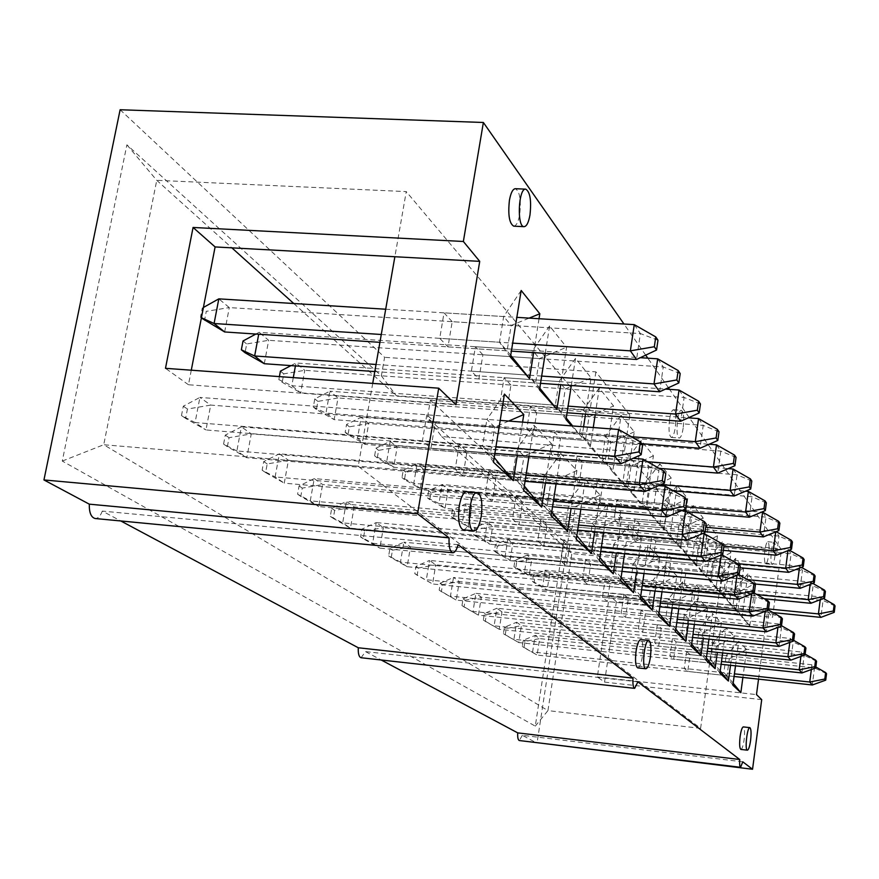 <?xml version="1.0" encoding="UTF-8"?>
<svg xmlns="http://www.w3.org/2000/svg" width="879" height="879" viewBox="0 0 879 879"><rect width="100%" height="100%" fill="white"/><g stroke="black" fill="none" stroke-linecap="round" stroke-linejoin="round"><path stroke-width="0.66" stroke-dasharray="4.39 3.3" d="M458.091 544.716L102.294 511.095L120.786 520.961M755.479 583.337L749.776 625.947L742.041 617.256L747.886 573.844L755.479 583.337L738.338 592.226L699.299 588.425L695.937 584.81L693.608 601.522L696.981 605.027L699.299 588.425M749.776 625.947L736.086 608.927L738.338 592.226L735.262 588.622L695.937 584.81M637.736 667.886C639.637 667.513 641.187 663.656 642.384 656.327C643.472 646.68 642.923 641.121 640.714 639.626M758.533 679.137L767.51 611.213L772.542 617.333L773.157 612.685M120.126 109.743L384.595 357.313L381.365 375.827L126.895 144.815L62.277 461.068L535.278 726.131L563.604 541.255L427.447 417.657L430.391 400.187L569.537 530.433L781.442 549.738L773.168 612.619M781.442 549.738L689.466 417.899M689.158 417.459L669.556 389.364M668.425 387.727L647.812 358.182M645.691 355.149L623.958 323.999M737.668 612.344L729.438 603.104L735.525 558.385L743.59 568.482L737.668 612.344L723.505 594.753L683.269 590.809L685.675 573.734L682.115 569.878L679.687 587.095L683.269 590.809M711.045 582.447L701.684 571.943L708.309 524.367L717.484 535.838L711.045 582.447L695.871 563.604L653.152 559.582L655.767 541.431L651.713 537.058L649.076 555.352L653.152 559.582M680.665 548.331L669.919 536.267L677.182 485.461L687.708 498.624L680.665 548.331L664.315 528.037L618.783 523.961L621.651 504.601L617.014 499.591L614.113 519.115L618.783 523.961M645.68 509.04L633.221 495.053L641.231 440.533L653.427 455.783L645.68 509.04L627.947 487.054L579.217 482.945L582.381 462.211L577.009 456.41L573.8 477.33L579.217 482.945M595.182 414.855L599.258 388.068L613.553 405.944L604.939 463.288L590.314 446.873L593.259 427.535M545.255 353.38L549.584 325.977L566.592 347.227L560.736 384.76M722.659 652.921L726.076 627.815L734.394 636.583L730.515 665.293M694.377 624.453L698.025 598.236L707.485 608.213L703.288 638.572M661.997 591.754L665.908 564.373L676.775 575.822L672.215 608.026M624.573 553.814L628.782 525.213L641.384 538.508L636.396 572.789M580.832 509.271L585.37 479.44L600.159 495.042L594.654 531.663M529.015 456.201L533.916 425.183L551.54 443.763L545.409 483.043M522.576 422.129L517.302 455.256M556.066 483.944L560.78 453.509L576.899 470.507L571.097 508.414M603.587 532.476L607.96 503.26L621.596 517.632L616.355 553.045M643.988 573.515L648.043 545.529L659.733 557.846L654.965 591.062M678.753 608.686L682.533 581.887L692.652 592.567L688.29 623.826M708.979 639.165L712.506 613.509L721.373 622.848L717.341 652.361M735.503 665.821L738.81 641.241L746.634 649.482L742.887 677.434M539.036 318.736L533.641 352.611M583.579 426.798L581.953 437.478L571.625 425.875M571.306 385.507L575.514 358.379L591.073 377.838L585.524 414.141M626.112 487.065L612.63 471.935L621.09 415.349L634.275 431.842L626.112 487.065L607.609 464.123L557.099 460.014L560.439 438.511L554.627 432.248L551.254 453.949L557.099 460.014M663.81 529.411L652.262 516.434L659.876 463.837L671.193 477.978L663.81 529.411L646.801 508.293L599.72 504.194L602.73 484.175L597.742 478.791L594.698 498.986L599.72 504.194M696.377 565.977L686.356 554.726L693.278 505.59L703.101 517.863L696.377 565.977L680.632 546.43L636.55 542.376L639.286 523.642L634.957 518.973L632.188 537.849L636.55 542.376M724.779 597.874L716.011 588.029L722.351 541.936L730.954 552.682L724.779 597.874L710.133 579.679L668.688 575.69L671.193 558.099L667.403 554.001L664.865 571.735L668.688 575.69M463.233 529.817C466.485 529.455 468.957 524.653 470.683 515.435C472.265 501.953 470.924 494.053 466.672 491.746M513.743 226.167C516.347 225.881 518.335 221.969 519.698 214.432C521.236 200.005 519.786 191.424 515.347 188.699M669.545 419.613C668.447 429.809 669.051 435.742 671.336 437.423C672.962 437.138 674.281 433.819 675.292 427.491C676.39 417.36 675.786 411.438 673.501 409.724C671.886 409.999 670.567 413.295 669.545 419.613M740.876 749.424C742.129 749.062 743.194 745.842 744.106 739.788C744.92 732.284 744.667 727.988 743.337 726.9M764.939 550.243C764.104 558.077 764.378 562.604 765.763 563.802C766.873 563.516 767.817 560.67 768.609 555.264C769.444 547.463 769.169 542.947 767.785 541.728C766.686 542.002 765.741 544.837 764.939 550.243M361.093 657.745L365.499 651.603L381.222 659.997M637.89 681.829L365.499 651.603M102.294 511.095C100.426 516.083 98.03 518.555 95.119 518.511M569.537 530.433L537.025 743.173M742.788 761.818L522.324 735.327L535.816 742.524M522.324 735.327L519.324 740.536M372.729 383.387L358.236 466.277L700.607 728.361L722.637 567.801L624.475 451.07L629.825 415.042L430.391 400.187M629.825 415.042L595.874 371.861L384.595 357.313M595.874 371.861L590.04 410.13L396.33 395.759L381.365 375.827M126.895 144.815L156.759 180.316L231.858 247.845M293.762 303.508L396.33 395.759M62.277 461.068L103.733 444.73L156.759 180.316L406.252 191.6L394.869 256.734M535.278 726.131L547.947 710.606L103.733 444.73L358.236 466.277M563.604 541.255L571.844 553.594L547.947 710.606L700.607 728.361M624.475 451.07L441.697 436.544L427.447 417.657M441.697 436.544L571.844 553.594L722.637 567.801M536.695 412.877L530.411 406.087L526.829 428.633L533.168 435.204L536.695 412.877L589.018 416.811L583.227 410.01L530.411 406.087M482.879 354.775L475.418 346.722L471.386 371.147L478.912 378.948L482.879 354.775L539.475 358.599L532.586 350.523L475.418 346.722M686.631 651.482L684.269 668.414L687.741 671.435L690.081 654.624L686.631 651.482L726.164 655.679L723.856 672.71L684.269 668.414M657.294 624.749L654.723 642.736L658.657 646.153L661.195 628.309L657.294 624.749L699.223 629.067L696.717 647.164L654.723 642.736M623.914 594.347L621.101 613.509L625.595 617.41L628.364 598.401L623.914 594.347L668.545 598.764L665.81 618.069L621.101 613.509M585.59 559.429L582.491 579.942L587.666 584.447L590.721 564.109L585.59 559.429L633.298 563.955L630.276 584.623L582.491 579.942M541.123 518.929L537.684 541.003L543.727 546.255L547.112 524.378L541.123 518.929L592.358 523.532L589.007 545.771L537.684 541.003M488.944 471.386L485.076 495.273L492.207 501.469L496.009 477.824L488.944 471.386L544.255 476.022L540.497 500.107L485.076 495.273M426.82 414.789L422.425 440.808L430.963 448.235L435.292 422.502L426.82 414.789L486.922 419.393L482.648 445.653L422.425 440.808M590.04 410.13L406.252 191.6M459.288 444.367L455.179 469.287L462.969 476.055L467.013 451.41L459.288 444.367L516.907 449.004L512.896 474.133L455.179 469.287M516.116 496.141L512.479 519.093L519.028 524.785L522.62 502.063L516.116 496.141L569.317 500.766L565.779 523.895L512.479 519.093M564.208 539.959L560.956 561.22L566.537 566.076L569.746 545.002L564.208 539.959L613.619 544.519L610.444 565.944L560.956 561.22M605.433 577.503L602.489 597.324L607.301 601.511L610.213 581.865L605.433 577.503L651.559 581.986L648.68 601.939L602.489 597.324M641.165 610.059L638.473 628.617L642.67 632.265L645.329 613.85L641.165 610.059L684.4 614.421L681.785 633.1L638.473 628.617M672.424 638.539L669.963 655.976L673.655 659.184L676.083 641.868L672.424 638.539L713.122 642.791L710.715 660.338L669.963 655.976M452.213 321.67L444.027 312.836L439.731 338.327L447.982 346.886L452.213 321.67L511.204 325.406L503.667 316.539L444.027 312.836M510.93 385.068L504.096 377.684L500.305 401.132L507.205 408.274L510.93 385.068L565.307 388.957L559.011 381.563L504.096 377.684M616.399 601.675L604.554 682.115L597.335 676.962L609.389 595.479L616.399 601.675L772.542 617.333M604.554 682.115L761.708 699.64M521.181 290.466L503.667 316.539L499.481 342.25L439.731 338.327M597.335 676.962L756.489 694.608M609.389 595.479L767.51 611.213M191.281 370.202L188.469 384.749L455.904 404.769M188.469 384.749L165.483 368.323M493.46 462.2L482.648 445.653L490.537 453.081L430.963 448.235M494.207 457.53L490.537 453.081L494.745 427.117L435.292 422.502M508.699 421.063L494.745 427.117L486.922 419.393L504.447 394.111M523.631 490.306L512.896 474.133L520.093 480.89L462.969 476.055M524.302 486.021L520.093 480.89L524.027 456.047L467.013 451.41M551.54 443.763L524.027 456.047L516.907 449.004L533.916 425.183M551.111 515.907L540.497 500.107L547.079 506.293L492.207 501.469M551.726 511.952L547.079 506.293L550.781 482.461L496.009 477.824M576.899 470.507L550.781 482.461L544.255 476.022L560.78 453.509M576.261 539.332L565.779 523.895L571.811 529.587L519.028 524.785M576.811 535.674L571.811 529.587L575.305 506.678L522.62 502.063M600.159 495.042L575.305 506.678L569.317 500.766L585.37 479.44M599.346 560.835L589.007 545.771L594.567 551.012L543.727 546.255M599.852 557.451L594.567 551.012L597.874 528.971L547.112 524.378M621.596 517.632L597.874 528.971L592.358 523.532L607.96 503.26M620.629 580.656L610.444 565.944L615.586 570.79L566.537 566.076M621.09 577.514L615.586 570.79L618.717 549.562L569.746 545.002M641.384 538.508L618.717 549.562L613.619 544.519L628.782 525.213M640.297 598.984L630.276 584.623L635.045 589.106L587.666 584.447M640.725 596.05L635.045 589.106L638.022 568.625L590.721 564.109M659.733 557.846L638.022 568.625L633.298 563.955L648.043 545.529M658.536 615.97L648.68 601.939L653.108 606.114L607.301 601.511M658.931 613.234L653.108 606.114L655.954 586.326L610.213 581.865M676.775 575.822L655.954 586.326L651.559 581.986L665.908 564.373M675.501 631.77L665.81 618.069L669.93 621.947L625.595 617.41M675.863 629.199L669.93 621.947L672.644 602.818L628.364 598.401M692.652 592.567L672.644 602.818L668.545 598.764L682.533 581.887M691.312 646.494L681.785 633.1L685.642 636.737L642.67 632.265M691.641 644.087L685.642 636.737L688.235 618.212L645.329 613.85M707.485 608.213L688.235 618.212L684.4 614.421L698.025 598.236M706.079 660.261L696.717 647.164L700.332 650.559L658.657 646.153M706.386 657.986L700.332 650.559L702.815 632.605L661.195 628.309M721.373 622.848L702.815 632.605L699.223 629.067L712.506 613.509M719.912 673.138L710.715 660.338L714.1 663.524L673.655 659.184M720.198 671.007L714.1 663.524L716.484 646.109L676.083 641.868M734.394 636.583L716.484 646.109L713.122 642.791L726.076 627.815M732.888 685.235L723.856 672.71L727.043 675.709L687.741 671.435M733.163 683.214L727.043 675.709L729.328 658.8L690.081 654.624M746.634 649.482L729.328 658.8L726.164 655.679L738.81 641.241M510.413 357.138L499.481 342.25L507.095 350.831L447.982 346.886M510.71 355.314L507.095 350.831L511.204 325.406L529.136 318.121M549.584 325.977L532.586 350.523L528.664 375.157L471.386 371.147M539.508 389.815L528.664 375.157L535.608 382.98L478.912 378.948M539.772 388.133L535.608 382.98L539.475 358.599L566.592 347.227M575.514 358.379L559.011 381.563L555.319 405.197L500.305 401.132M566.032 419.602L555.319 405.197L561.67 412.35L507.205 408.274M566.274 418.052L561.67 412.35L565.307 388.957L591.073 377.838M581.953 437.478L572.658 425.963M599.258 388.068L583.227 410.01L579.755 432.732L526.829 428.633M590.314 446.873L579.755 432.732L585.59 439.302L533.168 435.204M604.939 463.288L585.59 439.302L589.018 416.811L613.553 405.944M634.275 431.842L610.861 442.467L605.521 436.193L602.225 458.058L607.609 464.123L610.861 442.467L560.439 438.511M621.09 415.349L605.521 436.193L554.627 432.248M612.63 471.935L602.225 458.058L551.254 453.949M653.427 455.783L631.034 466.167L626.101 460.365L622.969 481.439L627.947 487.054L631.034 466.167L582.381 462.211M641.231 440.533L626.101 460.365L577.009 456.41M633.221 495.053L622.969 481.439L573.8 477.33M671.193 477.978L649.735 488.142L645.153 482.758L642.186 503.096L646.801 508.293L649.735 488.142L602.73 484.175M659.876 463.837L645.153 482.758L597.742 478.791M652.262 516.434L642.186 503.096L594.698 498.986M687.708 498.624L667.106 508.545L662.843 503.546L660.019 523.192L664.315 528.037L667.106 508.545L621.651 504.601M677.182 485.461L662.843 503.546L617.014 499.591M669.919 536.267L660.019 523.192L614.113 519.115M703.101 517.863L683.302 527.576L679.324 522.906L676.621 541.914L680.632 546.43L683.302 527.576L639.286 523.642M693.278 505.59L679.324 522.906L634.957 518.973M686.356 554.726L676.621 541.914L632.188 537.849M717.484 535.838L698.42 545.332L694.707 540.97L692.125 559.385L695.871 563.604L698.42 545.332L655.767 541.431M708.309 524.367L694.707 540.97L651.713 537.058M701.684 571.943L692.125 559.385L649.076 555.352M730.954 552.682L712.583 561.967L709.1 557.879L706.628 575.723L710.133 579.679L712.583 561.967L671.193 558.099M722.351 541.936L709.1 557.879L667.403 554.001M716.011 588.029L706.628 575.723L664.865 571.735M743.59 568.482L725.856 577.569L722.593 573.723L720.22 591.04L723.505 594.753L725.856 577.569L685.675 573.734M735.525 558.385L722.593 573.723L682.115 569.878M729.438 603.104L720.22 591.04L679.687 587.095M747.886 573.844L735.262 588.622L732.987 605.433L693.608 601.522M742.041 617.256L732.987 605.433L736.086 608.927L696.981 605.027M683.17 428.095C682.17 434.424 680.862 437.742 679.247 438.039C675.05 438.401 677.324 409.262 681.423 410.306C683.675 412.02 684.269 417.943 683.17 428.095M774.992 555.858C774.201 561.263 773.256 564.109 772.169 564.395C769.466 564.692 771.597 541.486 774.201 542.31C775.553 543.53 775.816 548.046 774.992 555.858M494.877 453.432L205.972 429.952L210.707 405.087L187.425 409.043L185.623 418.382L205.972 429.952L195.083 422.557L181.481 415.569L183.293 406.197L199.907 397.418L195.083 422.557L495.954 446.719M642.637 444.741L624.969 437.226L210.707 405.087L199.907 397.418L500.206 420.415M618.607 429.479L624.969 437.226L621.035 463.683M183.293 406.197L187.425 409.043M185.623 418.382L181.481 415.569M381.277 334.492L512.677 343.118M385.694 309.221L516.841 317.352M224.65 331.965L229.298 307.584L206.268 311.342L204.51 320.494M657.975 340.239L640.384 333.57L636.539 359.478M634.275 324.637L640.384 333.57L229.298 307.584L218.816 298.86M201.423 317.715L200.489 317.286L202.258 308.1L206.268 311.342M202.258 308.1L203.412 307.463M201.368 317.989L200.489 317.286M379.904 342.338L511.391 351.128M525.049 481.318L246.823 457.728L251.262 433.874L229.056 437.698L227.375 446.653L246.823 457.728L236.869 450.96L223.585 444.093L225.277 435.105L241.373 426.853L236.869 450.96L526.016 475.231M665.777 473.561L648.768 466.178L251.262 433.874L241.373 426.853L633.045 458.344M642.978 459.135L648.768 466.178L645.076 491.493M225.277 435.105L229.056 437.698M227.375 446.653L223.585 444.093M552.528 506.776L284.258 483.164L288.422 460.255L267.205 463.969L265.623 472.561L284.258 483.164L275.116 476.956L262.14 470.21L263.733 461.574L279.357 453.817L275.116 476.956L553.385 501.228M686.873 499.821L670.468 492.592L288.422 460.255L279.357 453.817L658.646 485.615M665.183 486.164L670.468 492.592L666.985 516.852M263.733 461.574L267.205 463.969M265.623 472.561L262.14 470.21M376.036 364.477L541.673 376.069M255.877 334.053L259.074 332.328L640.33 357.687M264.304 363.719L268.666 340.305L259.074 332.328L258.712 334.24M680.192 373.575L663.249 366.972L268.666 340.305L246.691 343.953L245.043 352.732M657.69 358.841L663.249 366.972L659.624 391.781M243.022 340.986L246.691 343.953M374.795 371.553L540.53 383.332M293.289 377.618L291.806 385.716L568.12 406.142M290.971 365.609L295.959 362.994L665.502 389.078M567.087 412.756L300.684 392.825L282.214 382.31L278.841 379.618L291.806 385.716L300.684 392.825L304.771 370.323L295.959 362.994L295.421 365.928M700.453 403.977L684.115 397.462L304.771 370.323L283.774 373.861L282.214 382.31M679.027 390.023L684.115 397.462L680.698 421.261M280.401 371.147L283.774 373.861M278.841 379.618L279.39 376.608M577.657 530.114L318.681 506.568L322.604 484.516L302.288 488.12L300.794 496.393L318.681 506.568L310.265 500.854L297.596 494.218L299.091 485.922L314.253 478.594L310.265 500.854L578.437 525.038M706.178 523.862L690.334 516.775L322.604 484.516L314.253 478.594L681.84 510.556M685.488 510.875L690.334 516.775L687.048 540.058M299.091 485.922L302.288 488.12M300.794 496.393L297.596 494.218M641.802 443.708L334.152 419.624L338.019 397.956L317.89 401.395L316.429 409.526L334.152 419.624L325.977 413.075L313.32 407.043L314.792 398.89L329.889 391.199L325.977 413.075L631.298 436.72M719.011 431.82L703.233 425.392L338.019 397.956L329.889 391.199L688.345 417.822M698.563 418.58L703.233 425.392L700.003 448.268M314.792 398.89L317.89 401.395M316.429 409.526L313.32 407.043M600.731 551.583L350.446 528.158L354.149 506.919L334.668 510.413L333.262 518.379L350.446 528.158L342.678 522.873L330.295 516.38L331.713 508.381L346.436 501.437L342.678 522.873L601.434 546.925M723.911 545.936L708.595 538.992L354.149 506.919L346.436 501.437L702.969 533.465M704.134 533.564L708.595 538.992L705.485 561.384M331.713 508.381L334.668 510.413M333.262 518.379L330.295 516.38M659.063 468.32L365.071 444.367L368.719 423.469L349.413 426.82L348.029 434.655L365.071 444.367L357.5 438.313L345.15 432.369L346.535 424.502L361.203 417.228L357.5 438.313L647.493 461.706M736.064 457.421L720.813 451.092L368.719 423.469L361.203 417.228L709.155 444.247M716.517 444.818L720.813 451.092L717.758 473.1M346.535 424.502L349.413 426.82M348.029 434.655L345.15 432.369M621.991 571.405L379.849 548.144L383.365 527.653L364.642 531.048L363.313 538.739L379.849 548.144L372.652 543.255L360.566 536.871L361.906 529.158L376.212 522.576L372.652 543.255L622.618 567.109M721.252 554.99L721.813 554.759M740.25 566.285L725.439 559.494L383.365 527.653L376.212 522.576L721.318 554.484L725.439 559.494L722.483 581.052M361.906 529.158L364.642 531.048M363.313 538.739L360.566 536.871M641.637 589.754L407.153 566.702L410.482 546.903L392.463 550.199L391.199 557.627L407.153 566.702L400.461 562.153L388.65 555.902L389.924 548.452L403.835 542.189L400.461 562.153L642.208 585.788M737.009 575.262L737.206 573.811L738.624 574.624M755.358 585.095L741.019 578.448L410.482 546.903L403.835 542.189L737.206 573.811L741.019 578.448L738.206 599.247M389.924 548.452L392.463 550.199M391.199 557.627L388.65 555.902M673.479 490.889L393.704 467.287L397.154 447.114L378.596 450.367L377.289 457.937L393.704 467.287L386.683 461.673L374.619 455.805L375.937 448.213L390.188 441.324L386.683 461.673L660.931 484.615M751.798 481.033L737.041 474.803L397.154 447.114L390.188 441.324L728.186 468.617M733.075 469.001L737.041 474.803L734.141 496.009M375.937 448.213L378.596 450.367M377.289 457.937L374.619 455.805M687.125 511.809L420.294 488.57L423.579 469.078L405.713 472.243L404.472 479.56L420.294 488.57L413.778 483.351L401.989 477.583L403.241 470.243L417.096 463.694L413.778 483.351L685.873 506.864M766.356 502.876L752.061 496.756L423.579 469.078L417.096 463.694L745.656 491.152M748.381 491.383L752.061 496.756L749.304 517.226M403.241 470.243L405.713 472.243M404.472 479.56L401.989 477.583M659.854 606.785L432.556 583.975L435.731 564.823L418.371 568.032L417.162 575.218L432.556 583.975L414.789 573.602L415.998 566.395L429.534 560.428L426.326 579.733L660.382 603.115M751.622 593.984L751.93 591.732L754.149 592.995M769.378 602.544L755.468 596.039L435.731 564.823L429.534 560.428L751.93 591.732L755.468 596.039L752.787 616.113M415.998 566.395L418.371 568.032M417.162 575.218L414.789 573.602M705.09 531.685L445.06 508.403L448.191 489.537L430.974 492.625L429.787 499.701L445.06 508.403L438.984 503.535L427.469 497.855L428.655 490.757L442.148 484.516L438.984 503.535L705.705 527.257M779.871 523.148L766.016 517.138L448.191 489.537L442.148 484.516L761.741 512.072M762.587 512.149L766.016 517.138L763.368 536.904M428.655 490.757L430.974 492.625M429.787 499.701L427.469 497.855M676.786 622.651L456.267 600.093L459.288 581.557L442.533 584.667L441.39 591.622L456.267 600.093L439.17 590.128L440.324 583.151L453.498 577.448L450.444 596.138L677.269 619.234M765.235 611.323L765.62 608.389L768.4 609.971M782.409 618.772L768.916 612.41L459.288 581.557L453.498 577.448L765.62 608.389L768.916 612.41L766.356 631.814M440.324 583.151L442.533 584.667M441.39 591.622L439.17 590.128M692.564 637.451L478.44 615.168L481.329 597.193L465.145 600.236L464.046 606.971L478.44 615.168L461.969 605.565L463.068 598.808L475.913 593.347L472.99 611.454L693.004 634.264M777.926 627.419L778.376 623.925L781.508 625.705M794.561 633.902L781.464 627.672L481.329 597.193L475.913 593.347L778.376 623.925L781.464 627.672L779.003 646.45M463.068 598.808L465.145 600.236M464.046 606.971L461.969 605.565M723.296 550.342L468.188 526.906L471.166 508.633L454.553 511.644L453.421 518.5L468.188 526.906L462.508 522.357L451.257 516.775L452.388 509.897L465.518 503.942L462.508 522.357L723.867 546.222M792.44 542.013L778.992 536.113L471.166 508.633L465.518 503.942L775.805 531.454L778.992 536.113L776.476 555.231M452.388 509.897L454.553 511.644M453.421 518.5L451.257 516.775M740.052 567.757L489.823 544.233L492.669 526.51L476.616 529.444L475.539 536.091L489.823 544.233L484.505 539.97L473.506 534.476L474.583 527.807L487.384 522.115L484.505 539.97L737.327 563.604M787.98 550.628L788.133 549.474L789.265 550.111M804.164 559.615L791.111 553.814L492.669 526.51L487.384 522.115L788.133 549.474L791.111 553.814L788.694 572.328M474.583 527.807L476.616 529.444M475.539 536.091L473.506 534.476M707.309 651.306L499.228 629.287L501.986 611.861L486.329 614.828L485.285 621.365L499.228 629.287L483.34 620.036L484.384 613.487L496.899 608.257L494.119 625.815L707.716 648.317M789.792 642.417L790.309 638.44L793.726 640.384M805.922 648.043L793.188 641.945L501.986 611.861L496.899 608.257L790.309 638.44L793.188 641.945L790.836 660.14M484.384 613.487L486.329 614.828M485.285 621.365L483.34 620.036M721.11 664.282L518.753 642.56L521.39 625.639L506.238 628.529L505.238 634.869L518.753 642.56L503.403 633.627L504.403 627.265L516.61 622.244L513.94 639.297L721.494 661.491M800.901 656.415L801.472 652.02L805.142 654.119M816.558 661.283L804.175 655.316L521.39 625.639L516.61 622.244L801.472 652.02L804.175 655.316L801.912 672.951M504.403 627.265L506.238 628.529M505.238 634.869L503.403 633.627M734.064 676.478L537.124 655.053L539.651 638.604L524.961 641.417L524.005 647.581L537.124 655.053L522.28 646.417L523.247 640.231L535.157 635.407L532.597 651.976L734.426 673.852M811.35 669.512L811.943 664.777L815.833 666.985M826.535 673.71L814.481 667.864L539.651 638.604L535.157 635.407L811.943 664.777L814.481 667.864L812.317 684.983M523.247 640.231L524.961 641.417M524.005 647.581L522.28 646.417M754.424 583.931L510.117 560.472L512.842 543.277L497.305 546.134L496.272 552.583L510.117 560.472L505.128 556.473L494.372 551.067L495.404 544.606L507.875 539.146L505.128 556.473L747.381 579.613M799.418 568.098L799.659 566.307L801.417 567.318M815.13 576.064L802.439 570.372L512.842 543.277L507.875 539.146L799.659 566.307L802.439 570.372L800.121 588.315M495.404 544.606L497.305 546.134M496.272 552.583L494.372 551.067M764.214 598.731L529.18 575.734L531.795 559.033L516.742 561.824L515.753 568.087L529.18 575.734L524.488 571.976L513.962 566.658L514.962 560.384L527.125 555.154L524.488 571.976L757.006 594.622M810.152 584.425L810.449 582.074L812.778 583.403M825.403 591.49L813.064 585.897L531.795 559.033L527.125 555.154L810.449 582.074L813.064 585.897L810.834 603.302M514.962 560.384L516.742 561.824M515.753 568.087L513.962 566.658M773.004 612.597L547.134 590.095L549.628 573.866L535.047 576.591L534.102 582.678L547.134 590.095L542.706 586.557L532.41 581.338L533.366 575.229L545.233 570.207L542.706 586.557L768.532 608.96M820.228 599.709L820.579 596.885L823.392 598.489M835.05 605.961L823.041 600.478L549.628 573.866L545.233 570.207L820.579 596.885L823.041 600.478L820.898 617.377M533.366 575.229L535.047 576.591M534.102 582.678L532.41 581.338M671.336 437.423L679.247 438.039M673.501 409.724L681.423 410.306M765.763 563.802L772.169 564.395M767.785 541.728L774.201 542.31"/><path stroke-width="1.32" d="M120.786 520.961L358.28 647.757C358.028 653.679 358.962 657.009 361.093 657.745L634.649 688.356L637.89 681.829L739.744 759.5L517.731 732.877L381.222 659.997M623.958 323.999L483.373 122.478L120.126 109.743L43.95 479.945L89.306 504.161C89.12 512.567 91.053 517.346 95.119 518.511L452.762 552.737C454.828 552.682 456.608 550.012 458.091 544.716L633.023 678.116L358.28 647.757M648.779 640.472L640.714 639.626C638.835 639.978 637.286 643.824 636.077 651.152C634.99 660.843 635.539 666.414 637.736 667.886L645.801 668.765C641.395 668.974 644.527 639.253 648.779 640.472C650.954 641.967 651.493 647.537 650.405 657.184C649.218 664.524 647.68 668.381 645.801 668.765M633.023 678.116C632.66 684.269 633.199 687.675 634.649 688.356M758.533 679.137L756.489 694.608L761.708 699.64L752.545 769.257L742.788 761.818L740.579 767.301C739.711 766.807 739.437 764.214 739.744 759.5M669.556 389.364L668.425 387.727M647.812 358.182L645.691 355.149M483.373 122.478L463.365 241.483L479.725 261.36L455.904 404.769L438.698 388.188L417.58 513.83L43.95 479.945M452.762 552.737C449.916 551.649 448.697 546.694 449.092 537.86L417.58 513.83M593.259 427.535L595.182 414.855M560.736 384.76L556.901 409.35L539.508 389.815L545.255 353.38M730.515 665.293L728.383 681.038L719.912 673.138L722.659 652.921M703.288 638.572L700.959 655.481L691.312 646.494L694.377 624.453M672.215 608.026L669.622 626.298L658.536 615.97L661.997 591.754M636.396 572.789L633.506 592.655L620.629 580.656L624.573 553.814M594.654 531.663L591.391 553.418L576.261 539.332L580.832 509.271M545.409 483.043L541.662 507.106L523.631 490.306L529.015 456.201M517.302 455.256L513.27 480.648L493.46 462.2L504.447 394.111L523.796 414.514L522.576 422.129M571.097 508.414L567.603 531.268L551.111 515.907L556.066 483.944M616.355 553.045L613.278 573.822L599.346 560.835L603.587 532.476M654.965 591.062L652.229 610.103L640.297 598.984L643.988 573.515M688.29 623.826L685.829 641.395L675.501 631.77L678.753 608.686M717.341 652.361L715.11 668.666L706.079 660.261L708.979 639.165M742.887 677.434L740.854 692.652L732.888 685.235L735.503 665.821M533.641 352.611L529.51 378.585L510.413 357.138L521.181 290.466L539.827 313.77L539.036 318.736M571.625 425.875L566.032 419.602L571.306 385.507M585.524 414.141L583.579 426.798M477.286 492.669L466.672 491.746C463.464 492.075 460.992 496.855 459.256 506.062C457.673 519.632 459.003 527.554 463.233 529.817L473.847 530.795C465.87 531.004 469.485 490.921 477.286 492.669C481.483 494.976 482.791 502.876 481.209 516.391C479.505 525.62 477.044 530.422 473.847 530.795M525.73 189.15L515.347 188.699C512.776 188.963 510.798 192.853 509.413 200.368C507.875 214.894 509.315 223.497 513.743 226.167L524.093 226.672C516.709 227.254 518.39 187.82 525.73 189.15C530.103 191.886 531.52 200.478 529.982 214.926C528.62 222.475 526.664 226.386 524.093 226.672M749.842 727.658L743.337 726.9C742.096 727.252 741.03 730.449 740.118 736.514C739.294 744.052 739.547 748.348 740.876 749.424L747.381 750.194C744.59 750.413 747.172 726.735 749.842 727.658C751.149 728.735 751.391 733.031 750.578 740.547C749.677 746.612 748.611 749.831 747.381 750.194M535.816 742.524L752.545 769.257M740.579 767.301L519.324 740.536C518.017 740.008 517.489 737.448 517.731 732.877M449.092 537.86L89.306 504.161M438.698 388.188L165.483 368.323L193.072 227.463L463.365 241.483M231.858 247.845L293.762 303.508M193.072 227.463L215.102 246.933L394.869 256.734L372.729 383.387M215.102 246.933L191.281 370.202M394.869 256.734L479.725 261.36M508.699 421.063L523.796 414.514M494.207 457.53L513.27 480.648M524.302 486.021L541.662 507.106M551.726 511.952L567.603 531.268M576.811 535.674L591.391 553.418M599.852 557.451L613.278 573.822M621.09 577.514L633.506 592.655M640.725 596.05L652.229 610.103M658.931 613.234L669.622 626.298M675.863 629.199L685.829 641.395M691.641 644.087L700.959 655.481M706.386 657.986L715.11 668.666M720.198 671.007L728.383 681.038M733.163 683.214L740.854 692.652M539.827 313.77L529.136 318.121M529.51 378.585L510.71 355.314M556.901 409.35L539.772 388.133M572.658 425.963L566.274 418.052M495.954 446.719L614.608 456.245L618.607 429.479L640.33 441.873L638.857 451.905L641.165 454.729L642.637 444.741L640.33 441.873M500.206 420.415L618.607 429.479M494.877 453.432L621.035 463.683L641.165 454.729M621.035 463.683L614.608 456.245L638.857 451.905M203.412 307.463L218.816 298.86L214.08 323.516L381.277 334.492M512.677 343.118L630.364 350.853L634.275 324.637L655.767 336.921L654.328 346.744L656.547 350.018L657.975 340.239L655.767 336.921M218.816 298.86L385.694 309.221M516.841 317.352L634.275 324.637M201.423 317.715L214.08 323.516L224.65 331.965L201.368 317.989M511.391 351.128L636.539 359.478L656.547 350.018M636.539 359.478L630.364 350.853L654.328 346.744M224.65 331.965L379.904 342.338M526.016 475.231L639.231 484.736L642.978 459.135L663.689 470.957L662.305 480.549L664.403 483.109L665.777 473.561L663.689 470.957M633.045 458.344L642.978 459.135M525.049 481.318L645.076 491.493L664.403 483.109M645.076 491.493L639.231 484.736L662.305 480.549M553.385 501.228L661.656 510.677L665.183 486.164L684.961 497.448L683.653 506.634L685.576 508.974L686.873 499.821L684.961 497.448M658.646 485.615L665.183 486.164M552.528 506.776L666.985 516.852L685.576 508.974M666.985 516.852L661.656 510.677L683.653 506.634M258.712 334.24L254.646 355.973L376.036 364.477M541.673 376.069L654.009 383.925L657.69 358.841L678.181 370.553L676.819 379.948L678.841 382.936L680.192 373.575L678.181 370.553M640.33 357.687L657.69 358.841M241.362 349.809L254.646 355.973L264.304 363.719L245.043 352.732L241.362 349.809L243.022 340.986L255.877 334.053M540.53 383.332L659.624 391.781L678.841 382.936M659.624 391.781L654.009 383.925L676.819 379.948M264.304 363.719L374.795 371.553M568.12 406.142L675.566 414.075L679.027 390.023L698.618 401.22L697.333 410.229L699.179 412.954L700.453 403.977L698.618 401.22M665.502 389.078L679.027 390.023M295.421 365.928L293.289 377.618M567.087 412.756L680.698 421.261L699.179 412.954M279.39 376.608L280.401 371.147L290.971 365.609M680.698 421.261L675.566 414.075L697.333 410.229M578.437 525.038L682.159 534.399L685.488 510.875L704.42 521.676L703.189 530.487L704.947 532.641L706.178 523.862L704.42 521.676M681.84 510.556L685.488 510.875M577.657 530.114L687.048 540.058L704.947 532.641M687.048 540.058L682.159 534.399L703.189 530.487M631.298 436.72L695.289 441.676L698.563 418.58L717.319 429.293L716.11 437.951L717.802 440.445L719.011 431.82L717.319 429.293M688.345 417.822L698.563 418.58M641.802 443.708L700.003 448.268L717.802 440.445M700.003 448.268L695.289 441.676L716.11 437.951M601.434 546.925L700.981 556.176L704.134 533.564L722.296 543.925L721.132 552.397L722.747 554.374L723.911 545.936L722.296 543.925M702.969 533.465L704.134 533.564M600.731 551.583L705.485 561.384L722.747 554.374M705.485 561.384L700.981 556.176L721.132 552.397M647.493 461.706L713.418 467.035L716.517 444.818L734.514 455.091L733.372 463.42L734.932 465.716L736.064 457.421L734.514 455.091M709.155 444.247L716.517 444.818M659.063 468.32L717.758 473.1L734.932 465.716M717.758 473.1L713.418 467.035L733.372 463.42M622.618 567.109L718.33 576.239L721.252 554.99M621.991 571.405L722.483 581.052L739.151 574.405L740.25 566.285L738.767 564.428L737.657 572.581L739.151 574.405M721.813 554.759L738.767 564.428M722.483 581.052L718.33 576.239L737.657 572.581M642.208 585.788L734.361 594.786L737.009 575.262M641.637 589.754L738.206 599.247L754.314 592.929L755.358 585.095L753.984 583.381L752.929 591.237L754.314 592.929M738.624 574.624L753.984 583.381M738.206 599.247L734.361 594.786L752.929 591.237M660.931 484.615L730.13 490.405L733.075 469.001L750.369 478.879L749.282 486.9L750.721 489.021L751.798 481.033L750.369 478.879M728.186 468.617L733.075 469.001M673.479 490.889L734.141 496.009L750.721 489.021M734.141 496.009L730.13 490.405L749.282 486.9M685.873 506.864L745.59 512.028L748.381 491.383L765.027 500.887L763.994 508.622L765.323 510.589L766.356 502.876L765.027 500.887M745.656 491.152L748.381 491.383M687.125 511.809L749.304 517.226L765.323 510.589M749.304 517.226L745.59 512.028L763.994 508.622M660.382 603.115L749.216 611.982L751.622 593.984M659.854 606.785L752.787 616.113L768.378 610.114L769.378 602.544L768.092 600.95L767.092 608.543L768.378 610.114M754.149 592.995L768.092 600.95M752.787 616.113L749.216 611.982L767.092 608.543M705.705 527.257L759.917 532.081L762.587 512.149L778.629 521.302L777.64 528.773L778.882 530.597L779.871 523.148L778.629 521.302M761.741 512.072L762.587 512.149M705.09 531.685L763.368 536.904L778.882 530.597M763.368 536.904L759.917 532.081L777.64 528.773M677.269 619.234L763.027 627.969L765.235 611.323M676.786 622.651L766.356 631.814L781.453 626.079L782.409 618.772L781.222 617.289L780.255 624.617L781.453 626.079M768.4 609.971L781.222 617.289M766.356 631.814L763.027 627.969L780.255 624.617M693.004 634.264L775.904 642.857L777.926 627.419M692.564 637.451L779.003 646.45L793.649 640.978L794.561 633.902L793.451 632.517L792.528 639.615L793.649 640.978M781.508 625.705L793.451 632.517M779.003 646.45L775.904 642.857L792.528 639.615M723.867 546.222L773.256 550.737L775.75 531.872M723.296 550.342L776.476 555.231L791.496 549.221L792.44 542.013L791.287 540.288L790.342 547.518L791.496 549.221M776.212 531.685L791.287 540.288M776.476 555.231L773.256 550.737L790.342 547.518M737.327 563.604L785.694 568.131L787.98 550.628M740.052 567.757L788.694 572.328L803.263 566.592L804.164 559.615L803.087 558L802.186 564.999L803.263 566.592M789.265 550.111L803.087 558M788.694 572.328L785.694 568.131L802.186 564.999M707.716 648.317L787.925 656.778L789.792 642.417M707.309 651.306L790.836 660.14L805.043 654.888L805.922 648.043L804.878 646.746L803.999 653.613L805.043 654.888M793.726 640.384L804.878 646.746M790.836 660.14L787.925 656.778L803.999 653.613M721.494 661.491L799.187 669.798L800.901 656.415M721.11 664.282L801.912 672.951L815.712 667.93L816.558 661.283L815.58 660.063L814.734 666.732L815.712 667.93M805.142 654.119L815.58 660.063M801.912 672.951L799.187 669.798L814.734 666.732M734.426 673.852L809.757 682.027L811.35 669.512M734.064 676.478L812.317 684.983L825.722 680.159L826.535 673.71L825.623 672.567L824.81 679.038L825.722 680.159M815.833 666.985L825.623 672.567M812.317 684.983L809.757 682.027L824.81 679.038M747.381 579.613L797.308 584.381L799.418 568.098M754.424 583.931L800.121 588.315L814.262 582.821L815.13 576.064L814.119 574.558L813.251 581.338L814.262 582.821M801.417 567.318L814.119 574.558M800.121 588.315L797.308 584.381L813.251 581.338M757.006 594.622L808.197 599.61L810.152 584.425M764.214 598.731L810.834 603.302L824.568 598.039L825.403 591.49L824.458 590.073L823.623 596.643L824.568 598.039M812.778 583.403L824.458 590.073M810.834 603.302L808.197 599.61L823.623 596.643M768.532 608.96L818.415 613.905L820.228 599.709M773.004 612.597L820.898 617.377L834.248 612.322L835.05 605.961L834.16 604.631L833.358 611.015L834.248 612.322M823.392 598.489L834.16 604.631M820.898 617.377L818.415 613.905L833.358 611.015"/></g></svg>
